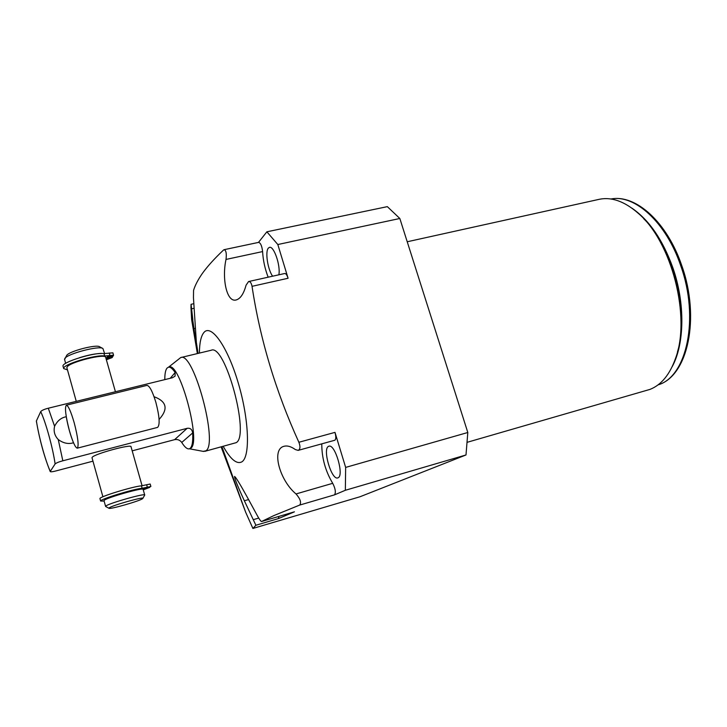 <?xml version="1.0" encoding="UTF-8"?>
<svg xmlns="http://www.w3.org/2000/svg" width="727" height="727" viewBox="0 0 727 727"><rect width="100%" height="100%" fill="white"/><g stroke="black" fill="none" stroke-linecap="round" stroke-linejoin="round"><path stroke-width="1.09" d="M143.183 489.634L147.099 488.408L143.137 489.462M99.972 498.695L99.944 498.595C98.845 496.923 133.141 486.381 141.456 485.836L150.189 484.037L150.871 486.445M143.019 489.226L149.789 487.363L143.255 489.871M104.115 501.076L100.626 501.039C99.544 499.413 133.841 488.871 142.147 488.28L150.88 486.463L142.637 489.126M141.783 489.135C141.938 487.217 107.151 497.104 105.197 499.54L105.033 499.803M146.254 487.99L148.744 487.081L146.254 487.99M144.691 494.96L143.11 489.371C144.455 486.963 106.324 497.704 104.17 500.376L104.016 500.73M142.846 498.386L144.718 495.051C146.1 492.733 107.95 503.538 105.769 506.101L105.751 506.537M108.968 508.273L109.095 507.955C111.176 505.665 145.491 496.023 142.792 498.477L142.619 498.631C140.302 500.848 109.486 509.682 108.968 508.273L105.633 506.474M115.429 391.744L105.733 357.539C106.406 352.84 68.465 362.3 66.993 367.253L66.939 367.971M142.083 485.754L131.033 446.787C132.169 443.634 94.092 453.957 92.156 457.365L92.038 457.846M105.96 358.311L112.549 356.312M67.475 369.879L63.676 368.571C61.977 364.7 95.819 354.313 104.652 355.985L113.557 355.203L112.985 356.212L105.833 357.893M112.667 356.73L112.14 357.584L106.378 359.783M109.023 356.821L111.44 355.767L109.613 355.848L107.196 356.902L109.023 356.821M106.224 359.256L110.077 358.002L106.115 358.865M63.076 366.408L63.013 366.19C61.304 362.282 95.137 351.886 103.979 353.604L112.885 352.84L113.539 355.158M164.802 379.621C164.775 373.887 165.502 370.079 166.965 368.18L168.337 367.226C170.182 366.762 172.463 368.534 175.162 372.524L175.071 376.15L172.463 377.74L48.3 408.22C44.292 409.237 41.757 410.373 40.703 411.609L36.35 421.06C39.64 439.98 44.256 456.82 50.218 471.559L50.272 471.378C45.301 460.491 38.695 436.391 36.395 420.869M192.682 432.928L181.75 442.452C184.703 447.178 187.212 449.295 189.284 448.823L190.156 448.35C192.246 446.496 193.082 441.353 192.682 432.928C192.064 429.339 190.21 427.812 187.121 428.33L62.831 460.8C58.814 461.872 56.243 462.926 55.116 463.962L50.272 471.378M181.75 442.452C179.96 440.062 177.588 439.126 174.625 439.653L132.187 450.84M92.965 461.172L55.934 470.932C52.589 471.805 50.681 472.014 50.218 471.569M73.518 442.77L73.491 442.77C68.402 444.333 63.331 443.261 58.251 439.544C54.625 435.673 53.407 431.247 54.589 426.286C57.36 420.769 61.25 417.598 66.257 416.744L66.284 416.735M189.284 448.823L190.81 448.177C201.497 442.498 179.614 361.319 168.991 367.062L168.464 367.19M154.06 396.706C166.792 401.477 168.464 409.056 159.086 419.452M168.546 367.171L180.714 357.575C193.491 350.75 218.763 444.488 205.796 450.84L203.169 451.358M204.787 451.358L236.148 442.67C250.279 436.027 225.143 343.189 211.184 350.26L180.869 357.539M223.225 446.396C230.514 459.328 236.711 464.489 241.791 461.89C250.433 457.01 249.125 419.397 238.202 382.811C227.406 346.125 210.957 323.333 203.787 332.666C200.952 336.247 199.498 343.053 199.407 353.086M248.552 499.567L244.363 500.776C237.747 486.445 234.485 478.33 234.567 476.449C235.857 477.248 240.092 484.155 247.271 497.177L257.767 516.443C259.612 519.687 260.875 521.377 261.556 521.513L273.943 515.552L299.697 505.065C301.532 502.593 300.315 498.886 296.025 493.942C279.795 480.611 270.998 449.304 284.03 446.287C287.319 445.415 291.1 446.514 295.362 449.577L298.179 450.377C300.269 449.241 300.505 446.542 298.879 442.27C275.687 391.262 260.066 339.282 252.033 286.329C251.378 282.985 250.215 281.394 248.57 281.549L246.071 285.202C243.718 293.79 240.437 298.706 236.23 299.942C226.924 302.841 221.708 279.286 226.006 259.43C226.724 253.523 226.088 250.279 224.107 249.688L223.534 250.024C214.501 258.548 207.44 266.364 202.342 273.452C197.935 279.831 195.009 285.475 193.564 290.391L193.455 297.788L196.744 348.115L190.947 307.367L191.61 319.471L197.362 353.576M248.57 281.549L284.748 273.497C285.902 273.452 287.02 275.033 288.083 278.25L252.033 286.329M268.163 277.187C264.946 268.89 263.092 260.348 262.601 251.578C261.965 246.117 260.666 243.045 258.721 242.364L224.107 249.688M192.828 319.571L191.065 304.313L190.947 307.367M221.153 446.951L245.662 512.235L252.905 528.456L359.956 496.768L465.998 454.966L467.806 432.501L399.832 218.491L387.337 206.641L266.873 231.804L258.485 242.409M252.905 528.456L255.886 525.257L244.363 500.776M399.832 218.491L277.823 244.526L266.873 231.804M277.823 244.526L288.083 278.25M278.859 274.806C280.722 265.555 273.797 245.517 269.426 247.389L268.354 248.116C264.982 251.569 267.736 269.526 272.607 276.196M407.229 241.764L598.566 199.462C611.225 196.563 624.511 201.225 638.406 213.438C671.775 241.827 691.059 316.954 675.574 358.266C669.812 374.587 661.27 384.965 649.974 389.399L467.016 442.352M677.482 351.786C689.687 312.71 673.138 247.344 643.786 218.8M632.017 208.222C649.184 220.072 662.788 239.874 672.82 267.645C685.279 303.195 684.625 343.998 672.175 366.699M465.998 454.966L345.343 490.28L345.652 467.406L467.806 432.501M261.584 521.504L294.426 511.826L278.368 518.615L255.886 525.257M278.941 516.388L278.368 518.615M321.779 443.852C321.752 457.901 325.396 471.06 332.712 483.319C335.392 488.571 336.001 492.415 334.547 494.851L299.697 505.065M298.879 442.27L334.983 432.374C336.138 436.736 336.065 439.362 334.765 440.262L298.179 450.377M334.983 432.374L345.652 467.406M345.343 490.28L334.547 494.851M338.01 477.803C344.453 475.803 335.047 443.488 328.849 446.233L328.486 446.387C322.279 448.932 331.557 480.483 337.773 477.893L338.01 477.803M79.479 357.702C88.53 354.912 95.882 353.504 101.544 353.486M66.566 355.621L64.585 359.538M64.794 358.52C67.175 353.776 99.69 345.298 102.925 348.542L104.633 353.649M66.666 355.448C68.765 351.305 96.836 343.998 99.699 346.824L102.589 348.36M77.298 448.168L157.605 427.394C160.113 424.886 159.522 416.507 155.842 402.24C152.452 391.199 149.462 385.583 146.881 385.401L66.311 405.203C68.256 405.566 70.892 411.418 74.199 422.76C77.971 437.363 78.998 445.833 77.298 448.168C75.299 447.705 72.655 441.825 69.374 430.529C65.648 416.117 64.621 407.674 66.311 405.203M141.456 485.836L142.147 488.28M146.627 484.691L147.327 487.126M109.904 355.358L109.232 352.986M104.652 355.985L103.979 353.604M55.116 463.962C52.926 448.159 45.71 421.996 40.703 411.609M187.121 428.33L174.625 439.653M62.831 460.8L58.251 439.544M54.589 426.286L48.3 408.22M73.491 442.77C70.392 435.164 67.984 426.485 66.257 416.744M175.162 372.524L170.236 378.294M226.006 259.43L262.601 251.578M195.472 328.295L193.891 328.659M191.683 308.83L194.109 308.284M610.98 198.998C634.726 194.127 666.159 222.326 680.717 265.673C699.692 318.371 686.679 376.977 658.089 384.847C687.942 376.268 700.492 317.917 681.762 265.573C667.222 222.507 635.98 194.064 610.971 198.998M258.712 518.078L253.569 519.587M332.712 483.319L296.025 493.942M100.626 501.039L99.944 498.595M103.988 500.639L105.588 506.365M63.676 368.571L63.013 366.19M66.884 367.771L76.262 401.359M92.002 457.719L102.907 496.777M189.402 448.786L203.624 451.449M221.944 446.741L245.662 512.235M198.062 353.404L196.435 342.853M196.744 348.115L197.226 347.997M191.037 304.322L193.818 303.695M261.556 521.513L294.371 511.844M64.53 359.329L65.657 363.364"/></g></svg>
